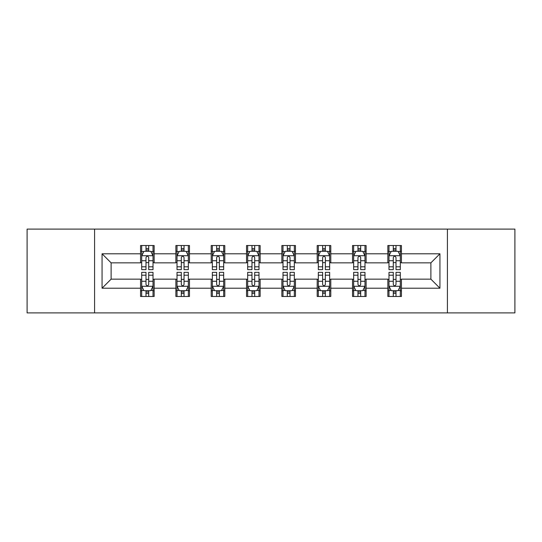 <?xml version="1.0" encoding="UTF-8"?>
<svg xmlns="http://www.w3.org/2000/svg" width="542" height="542" viewBox="0 0 542 542"><rect width="100%" height="100%" fill="white"/><g stroke="black" fill="none" stroke-linecap="round" stroke-linejoin="round"><path stroke-width="0.81" d="M447.414 312.897L514.9 312.897L514.9 229.103L447.414 229.103L447.414 312.897L94.586 312.897L94.586 229.103L27.1 229.103L27.1 312.897L94.586 312.897M447.414 229.103L94.586 229.103M401.439 253.792L401.439 245.526L387.855 245.526L387.855 253.792L366.114 253.792L366.114 245.526L352.524 245.526L352.524 253.792L330.789 253.792L330.789 245.526L317.199 245.526L317.199 253.792L295.458 253.792L295.458 245.526L281.867 245.526L281.867 253.792L260.133 253.792L260.133 245.526L246.542 245.526L246.542 253.792L224.801 253.792L224.801 245.526L211.211 245.526L211.211 253.792L189.476 253.792L189.476 245.526L175.886 245.526L175.886 253.792L154.145 253.792L154.145 245.526L140.561 245.526L140.561 253.792L102.059 253.792L102.059 288.208L111.117 279.15L140.561 279.15L140.561 296.474L154.145 296.474L154.145 279.15L175.886 279.15L175.886 296.474L189.476 296.474L189.476 279.15L211.211 279.15L211.211 296.474L224.801 296.474L224.801 279.15L246.542 279.15L246.542 296.474L260.133 296.474L260.133 279.15L281.867 279.15L281.867 296.474L295.458 296.474L295.458 279.15L317.199 279.15L317.199 296.474L330.789 296.474L330.789 279.15L352.524 279.15L352.524 296.474L366.114 296.474L366.114 279.15L387.855 279.15L387.855 296.474L401.439 296.474L401.439 279.15L430.883 279.15L430.883 262.85L401.439 262.85L401.439 253.792L439.941 253.792L439.941 288.208L401.439 288.208M387.855 288.208L366.114 288.208M352.524 288.208L330.789 288.208M317.199 288.208L295.458 288.208M281.867 288.208L260.133 288.208M246.542 288.208L224.801 288.208M211.211 288.208L189.476 288.208M175.886 288.208L154.145 288.208M140.561 288.208L102.059 288.208M387.855 253.792L387.855 262.85L366.114 262.85L366.114 253.792M352.524 253.792L352.524 262.85L330.789 262.85L330.789 253.792M317.199 253.792L317.199 262.85L295.458 262.85L295.458 253.792M281.867 253.792L281.867 262.85L260.133 262.85L260.133 253.792M246.542 253.792L246.542 262.85L224.801 262.85L224.801 253.792M211.211 253.792L211.211 262.85L189.476 262.85L189.476 253.792M175.886 253.792L175.886 262.85L154.145 262.85L154.145 253.792M140.561 253.792L140.561 262.85L111.117 262.85L102.059 253.792M111.117 262.85L111.117 279.15M439.941 288.208L430.883 279.15M430.883 262.85L439.941 253.792M140.561 251.183L141.692 251.183M145.994 251.183L148.711 251.183M153.013 251.183L154.145 251.183M140.561 262.619L141.692 262.619M145.994 262.619L148.711 262.619M153.013 262.619L154.145 262.619M140.561 279.381L141.692 279.381M145.994 279.381L148.711 279.381M153.013 279.381L154.145 279.381M140.561 290.817L141.692 290.817M145.994 290.817L148.711 290.817M153.013 290.817L154.145 290.817M175.886 279.381L177.017 279.381M181.319 279.381L184.036 279.381M188.338 279.381L189.476 279.381M175.886 290.817L177.017 290.817M181.319 290.817L184.036 290.817M188.338 290.817L189.476 290.817M175.886 251.183L177.017 251.183M181.319 251.183L184.036 251.183M188.338 251.183L189.476 251.183M175.886 262.619L177.017 262.619M181.319 262.619L184.036 262.619M188.338 262.619L189.476 262.619M211.211 279.381L212.349 279.381M216.651 279.381L219.368 279.381M223.67 279.381L224.801 279.381M211.211 290.817L212.349 290.817M216.651 290.817L219.368 290.817M223.67 290.817L224.801 290.817M211.211 251.183L212.349 251.183M216.651 251.183L219.368 251.183M223.67 251.183L224.801 251.183M211.211 262.619L212.349 262.619M216.651 262.619L219.368 262.619M223.67 262.619L224.801 262.619M246.542 279.381L247.674 279.381M251.976 279.381L254.693 279.381M258.995 279.381L260.133 279.381M246.542 290.817L247.674 290.817M251.976 290.817L254.693 290.817M258.995 290.817L260.133 290.817M246.542 251.183L247.674 251.183M251.976 251.183L254.693 251.183M258.995 251.183L260.133 251.183M246.542 262.619L247.674 262.619M251.976 262.619L254.693 262.619M258.995 262.619L260.133 262.619M281.867 279.381L283.005 279.381M287.307 279.381L290.024 279.381M294.326 279.381L295.458 279.381M281.867 290.817L283.005 290.817M287.307 290.817L290.024 290.817M294.326 290.817L295.458 290.817M281.867 251.183L283.005 251.183M287.307 251.183L290.024 251.183M294.326 251.183L295.458 251.183M281.867 262.619L283.005 262.619M287.307 262.619L290.024 262.619M294.326 262.619L295.458 262.619M317.199 279.381L318.33 279.381M322.632 279.381L325.349 279.381M329.651 279.381L330.789 279.381M317.199 290.817L318.33 290.817M322.632 290.817L325.349 290.817M329.651 290.817L330.789 290.817M317.199 251.183L318.33 251.183M322.632 251.183L325.349 251.183M329.651 251.183L330.789 251.183M317.199 262.619L318.33 262.619M322.632 262.619L325.349 262.619M329.651 262.619L330.789 262.619M352.524 279.381L353.662 279.381M357.964 279.381L360.681 279.381M364.983 279.381L366.114 279.381M352.524 290.817L353.662 290.817M357.964 290.817L360.681 290.817M364.983 290.817L366.114 290.817M352.524 251.183L353.662 251.183M357.964 251.183L360.681 251.183M364.983 251.183L366.114 251.183M352.524 262.619L353.662 262.619M357.964 262.619L360.681 262.619M364.983 262.619L366.114 262.619M387.855 279.381L388.987 279.381M393.289 279.381L396.006 279.381M400.308 279.381L401.439 279.381M387.855 290.817L388.987 290.817M393.289 290.817L396.006 290.817M400.308 290.817L401.439 290.817M387.855 251.183L388.987 251.183M393.289 251.183L396.006 251.183M400.308 251.183L401.439 251.183M387.855 262.619L388.987 262.619M393.289 262.619L396.006 262.619M400.308 262.619L401.439 262.619M148.711 248.466L145.994 248.466M153.013 266.8L148.711 266.8L148.711 269.638L153.013 269.638L153.013 255.824L150.751 251.298L143.955 251.298L141.692 255.824L141.692 269.638L145.994 269.638L145.994 266.8L141.692 266.8M141.692 255.824L141.692 245.526M153.013 255.824L153.013 245.526M145.994 251.298L145.994 245.526M148.711 245.526L148.711 251.298M148.711 266.8L148.711 257.525C147.803 255.783 146.902 255.783 145.994 257.525L145.994 266.8M145.994 293.534L148.711 293.534M141.692 275.2L145.994 275.2L145.994 272.362L141.692 272.362L141.692 286.176L143.955 290.702L150.751 290.702L153.013 286.176L153.013 272.362L148.711 272.362L148.711 275.2L153.013 275.2M153.013 286.176L153.013 296.474M141.692 286.176L141.692 296.474M148.711 290.702L148.711 296.474M145.994 296.474L145.994 290.702M145.994 275.2L145.994 284.475C146.896 286.217 147.803 286.217 148.711 284.475L148.711 275.2M184.036 248.466L181.319 248.466M188.338 266.8L184.036 266.8L184.036 269.638L188.338 269.638L188.338 255.824L186.075 251.298L179.28 251.298L177.017 255.824L177.017 269.638L181.319 269.638L181.319 266.8L177.017 266.8M177.017 255.824L177.017 245.526M188.338 255.824L188.338 245.526M181.319 251.298L181.319 245.526M184.036 245.526L184.036 251.298M184.036 266.8L184.036 257.525C183.135 255.783 182.227 255.783 181.319 257.525L181.319 266.8M219.368 248.466L216.651 248.466M223.67 266.8L219.368 266.8L219.368 269.638L223.67 269.638L223.67 255.824L221.407 251.298L214.612 251.298L212.349 255.824L212.349 269.638L216.651 269.638L216.651 266.8L212.349 266.8M212.349 255.824L212.349 245.526M223.67 255.824L223.67 245.526M216.651 251.298L216.651 245.526M219.368 245.526L219.368 251.298M219.368 266.8L219.368 257.525C218.46 255.783 217.559 255.783 216.651 257.525L216.651 266.8M181.319 293.534L184.036 293.534M177.017 275.2L181.319 275.2L181.319 272.362L177.017 272.362L177.017 286.176L179.28 290.702L186.075 290.702L188.338 286.176L188.338 272.362L184.036 272.362L184.036 275.2L188.338 275.2M188.338 286.176L188.338 296.474M177.017 286.176L177.017 296.474M184.036 290.702L184.036 296.474M181.319 296.474L181.319 290.702M181.319 275.2L181.319 284.475C182.227 286.217 183.128 286.217 184.036 284.475L184.036 275.2M216.651 293.534L219.368 293.534M212.349 275.2L216.651 275.2L216.651 272.362L212.349 272.362L212.349 286.176L214.612 290.702L221.407 290.702L223.67 286.176L223.67 272.362L219.368 272.362L219.368 275.2L223.67 275.2M223.67 286.176L223.67 296.474M212.349 286.176L212.349 296.474M219.368 290.702L219.368 296.474M216.651 296.474L216.651 290.702M216.651 275.2L216.651 284.475C217.552 286.217 218.46 286.217 219.368 284.475L219.368 275.2M254.693 248.466L251.976 248.466M258.995 266.8L254.693 266.8L254.693 269.638L258.995 269.638L258.995 255.824L256.732 251.298L249.937 251.298L247.674 255.824L247.674 269.638L251.976 269.638L251.976 266.8L247.674 266.8M247.674 255.824L247.674 245.526M258.995 255.824L258.995 245.526M251.976 251.298L251.976 245.526M254.693 245.526L254.693 251.298M254.693 266.8L254.693 257.525C253.792 255.783 252.884 255.783 251.976 257.525L251.976 266.8M290.024 248.466L287.307 248.466M294.326 266.8L290.024 266.8L290.024 269.638L294.326 269.638L294.326 255.824L292.063 251.298L285.268 251.298L283.005 255.824L283.005 269.638L287.307 269.638L287.307 266.8L283.005 266.8M283.005 255.824L283.005 245.526M294.326 255.824L294.326 245.526M287.307 251.298L287.307 245.526M290.024 245.526L290.024 251.298M290.024 266.8L290.024 257.525C289.116 255.783 288.215 255.783 287.307 257.525L287.307 266.8M325.349 248.466L322.632 248.466M329.651 266.8L325.349 266.8L325.349 269.638L329.651 269.638L329.651 255.824L327.388 251.298L320.593 251.298L318.33 255.824L318.33 269.638L322.632 269.638L322.632 266.8L318.33 266.8M318.33 255.824L318.33 245.526M329.651 255.824L329.651 245.526M322.632 251.298L322.632 245.526M325.349 245.526L325.349 251.298M325.349 266.8L325.349 257.525C324.448 255.783 323.54 255.783 322.632 257.525L322.632 266.8M251.976 293.534L254.693 293.534M247.674 275.2L251.976 275.2L251.976 272.362L247.674 272.362L247.674 286.176L249.937 290.702L256.732 290.702L258.995 286.176L258.995 272.362L254.693 272.362L254.693 275.2L258.995 275.2M258.995 286.176L258.995 296.474M247.674 286.176L247.674 296.474M254.693 290.702L254.693 296.474M251.976 296.474L251.976 290.702M251.976 275.2L251.976 284.475C252.884 286.217 253.785 286.217 254.693 284.475L254.693 275.2M287.307 293.534L290.024 293.534M283.005 275.2L287.307 275.2L287.307 272.362L283.005 272.362L283.005 286.176L285.268 290.702L292.063 290.702L294.326 286.176L294.326 272.362L290.024 272.362L290.024 275.2L294.326 275.2M294.326 286.176L294.326 296.474M283.005 286.176L283.005 296.474M290.024 290.702L290.024 296.474M287.307 296.474L287.307 290.702M287.307 275.2L287.307 284.475C288.208 286.217 289.116 286.217 290.024 284.475L290.024 275.2M322.632 293.534L325.349 293.534M318.33 275.2L322.632 275.2L322.632 272.362L318.33 272.362L318.33 286.176L320.593 290.702L327.388 290.702L329.651 286.176L329.651 272.362L325.349 272.362L325.349 275.2L329.651 275.2M329.651 286.176L329.651 296.474M318.33 286.176L318.33 296.474M325.349 290.702L325.349 296.474M322.632 296.474L322.632 290.702M322.632 275.2L322.632 284.475C323.54 286.217 324.441 286.217 325.349 284.475L325.349 275.2M360.681 248.466L357.964 248.466M364.983 266.8L360.681 266.8L360.681 269.638L364.983 269.638L364.983 255.824L362.72 251.298L355.925 251.298L353.662 255.824L353.662 269.638L357.964 269.638L357.964 266.8L353.662 266.8M353.662 255.824L353.662 245.526M364.983 255.824L364.983 245.526M357.964 251.298L357.964 245.526M360.681 245.526L360.681 251.298M360.681 266.8L360.681 257.525C359.773 255.783 358.872 255.783 357.964 257.525L357.964 266.8M357.964 293.534L360.681 293.534M353.662 275.2L357.964 275.2L357.964 272.362L353.662 272.362L353.662 286.176L355.925 290.702L362.72 290.702L364.983 286.176L364.983 272.362L360.681 272.362L360.681 275.2L364.983 275.2M364.983 286.176L364.983 296.474M353.662 286.176L353.662 296.474M360.681 290.702L360.681 296.474M357.964 296.474L357.964 290.702M357.964 275.2L357.964 284.475C358.865 286.217 359.773 286.217 360.681 284.475L360.681 275.2M396.006 248.466L393.289 248.466M400.308 266.8L396.006 266.8L396.006 269.638L400.308 269.638L400.308 255.824L398.045 251.298L391.249 251.298L388.987 255.824L388.987 269.638L393.289 269.638L393.289 266.8L388.987 266.8M388.987 255.824L388.987 245.526M400.308 255.824L400.308 245.526M393.289 251.298L393.289 245.526M396.006 245.526L396.006 251.298M396.006 266.8L396.006 257.525C395.104 255.783 394.197 255.783 393.289 257.525L393.289 266.8M393.289 293.534L396.006 293.534M388.987 275.2L393.289 275.2L393.289 272.362L388.987 272.362L388.987 286.176L391.249 290.702L398.045 290.702L400.308 286.176L400.308 272.362L396.006 272.362L396.006 275.2L400.308 275.2M400.308 286.176L400.308 296.474M388.987 286.176L388.987 296.474M396.006 290.702L396.006 296.474M393.289 296.474L393.289 290.702M393.289 275.2L393.289 284.475C394.197 286.217 395.098 286.217 396.006 284.475L396.006 275.2M152.959 255.716L141.747 255.716M141.692 251.569L143.82 251.569M150.886 251.569L153.013 251.569M145.994 260.729L141.692 260.729M153.013 260.729L148.711 260.729M148.711 249.909L145.994 249.909M141.747 286.284L152.959 286.284M153.013 290.431L150.886 290.431M143.82 290.431L141.692 290.431M148.711 281.271L153.013 281.271M141.692 281.271L145.994 281.271M145.994 292.091L148.711 292.091M188.284 255.716L177.071 255.716M177.017 251.569L179.145 251.569M186.211 251.569L188.338 251.569M181.319 260.729L177.017 260.729M188.338 260.729L184.036 260.729M184.036 249.909L181.319 249.909M223.616 255.716L212.403 255.716M212.349 251.569L214.476 251.569M221.542 251.569L223.67 251.569M216.651 260.729L212.349 260.729M223.67 260.729L219.368 260.729M219.368 249.909L216.651 249.909M177.071 286.284L188.284 286.284M188.338 290.431L186.211 290.431M179.145 290.431L177.017 290.431M184.036 281.271L188.338 281.271M177.017 281.271L181.319 281.271M181.319 292.091L184.036 292.091M212.403 286.284L223.616 286.284M223.67 290.431L221.542 290.431M214.476 290.431L212.349 290.431M219.368 281.271L223.67 281.271M212.349 281.271L216.651 281.271M216.651 292.091L219.368 292.091M258.94 255.716L247.728 255.716M247.674 251.569L249.801 251.569M256.867 251.569L258.995 251.569M251.976 260.729L247.674 260.729M258.995 260.729L254.693 260.729M254.693 249.909L251.976 249.909M294.272 255.716L283.06 255.716M283.005 251.569L285.133 251.569M292.199 251.569L294.326 251.569M287.307 260.729L283.005 260.729M294.326 260.729L290.024 260.729M290.024 249.909L287.307 249.909M329.597 255.716L318.384 255.716M318.33 251.569L320.457 251.569M327.524 251.569L329.651 251.569M322.632 260.729L318.33 260.729M329.651 260.729L325.349 260.729M325.349 249.909L322.632 249.909M247.728 286.284L258.94 286.284M258.995 290.431L256.867 290.431M249.801 290.431L247.674 290.431M254.693 281.271L258.995 281.271M247.674 281.271L251.976 281.271M251.976 292.091L254.693 292.091M283.06 286.284L294.272 286.284M294.326 290.431L292.199 290.431M285.133 290.431L283.005 290.431M290.024 281.271L294.326 281.271M283.005 281.271L287.307 281.271M287.307 292.091L290.024 292.091M318.384 286.284L329.597 286.284M329.651 290.431L327.524 290.431M320.457 290.431L318.33 290.431M325.349 281.271L329.651 281.271M318.33 281.271L322.632 281.271M322.632 292.091L325.349 292.091M364.929 255.716L353.716 255.716M353.662 251.569L355.789 251.569M362.855 251.569L364.983 251.569M357.964 260.729L353.662 260.729M364.983 260.729L360.681 260.729M360.681 249.909L357.964 249.909M353.716 286.284L364.929 286.284M364.983 290.431L362.855 290.431M355.789 290.431L353.662 290.431M360.681 281.271L364.983 281.271M353.662 281.271L357.964 281.271M357.964 292.091L360.681 292.091M400.253 255.716L389.041 255.716M388.987 251.569L391.114 251.569M398.18 251.569L400.308 251.569M393.289 260.729L388.987 260.729M400.308 260.729L396.006 260.729M396.006 249.909L393.289 249.909M389.041 286.284L400.253 286.284M400.308 290.431L398.18 290.431M391.114 290.431L388.987 290.431M396.006 281.271L400.308 281.271M388.987 281.271L393.289 281.271M393.289 292.091L396.006 292.091"/></g></svg>
